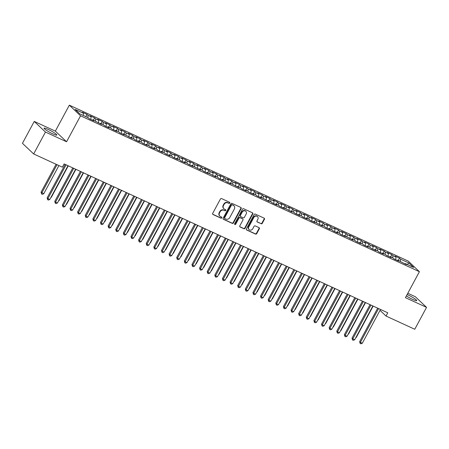 <?xml version="1.0" encoding="UTF-8"?>
<svg xmlns="http://www.w3.org/2000/svg" width="449" height="449" viewBox="0 0 449 449"><rect width="100%" height="100%" fill="white"/><g stroke="black" fill="none" stroke-linecap="round" stroke-linejoin="round"><path stroke-width="0.67" d="M229.759 203.043A0.64 0.572 133.5 0 0 229.534 202.246L221.587 198.587A0.915 0.814 133.5 0 0 220.408 199.042L212.691 213.37A0.915 0.814 133.5 0 0 213.011 214.51L220.959 218.169A0.64 0.572 133.5 0 0 221.559 217.052L220.532 216.581A2.919 2.61 133.5 0 1 219.898 216.149A2.919 2.61 133.5 0 1 219.51 212.933L220.15 211.737A2.919 2.61 133.5 0 1 223.916 210.289L224.949 210.761A0.64 0.572 133.5 0 0 225.55 209.649L224.517 209.178A2.919 2.61 133.5 0 1 223.883 208.746A2.919 2.61 133.5 0 1 223.495 205.524L224.141 204.334A2.919 2.61 133.5 0 1 227.907 202.886L228.934 203.358A0.64 0.572 133.5 0 0 229.759 203.043M223.883 208.746L223.58 208.459A2.919 2.61 133.5 0 1 223.192 205.238L223.838 204.042A2.919 2.61 133.5 0 1 227.604 202.6L228.631 203.071A0.64 0.572 133.5 0 0 229.49 202.224M212.68 214.212A0.915 0.814 133.5 0 0 212.708 214.224L220.655 217.883A0.64 0.572 133.5 0 0 221.514 217.035M219.898 216.149L219.595 215.862A2.919 2.61 133.5 0 1 219.207 212.641L219.847 211.451A2.919 2.61 133.5 0 1 223.613 210.003L224.646 210.474A0.64 0.572 133.5 0 0 225.505 209.627M406.373 295.919A7.246 0.949 28.3 0 0 412.715 299.416A7.246 0.949 28.3 0 0 416.734 300.611A7.246 0.949 28.3 0 0 407.989 294.931A7.246 0.949 28.3 0 0 407.108 294.544M48.077 129.368A7.246 0.949 28.3 0 0 44.058 128.173A7.246 0.949 28.3 0 0 52.802 133.853A7.246 0.949 28.3 0 0 56.821 135.042A7.246 0.949 28.3 0 0 48.077 129.368M261.094 223.765A0.915 0.814 133.5 0 0 262.272 223.316L264.439 219.292A0.915 0.814 133.5 0 0 264.119 218.152L255.29 214.089A0.915 0.814 133.5 0 0 254.112 214.543L246.394 228.878A0.915 0.814 133.5 0 0 246.714 230.017L255.543 234.075A0.915 0.814 133.5 0 0 256.721 233.626L259.337 228.766A0.915 0.814 133.5 0 0 259.017 227.626L255.24 225.892A0.915 0.814 133.5 0 0 254.061 226.341L252.765 228.749A2.441 2.178 133.5 0 1 248.763 226.908L253.842 217.473A2.441 2.178 133.5 0 1 257.844 219.314L256.996 220.886A0.915 0.814 133.5 0 0 257.316 222.031L260.79 223.479A0.915 0.814 133.5 0 0 261.969 223.024L264.135 219.005A0.915 0.814 133.5 0 0 264.147 218.163M387.768 312.801L64.14 163.924L62.394 167.168L33.658 153.951L45.45 132.051L66.564 141.761L80.539 115.808L419.411 271.696L405.436 297.653L426.55 307.363L414.758 329.263L386.022 316.045L387.768 312.801M241.169 208.589A0.915 0.814 133.5 0 0 240.849 207.449L232.021 203.386A0.915 0.814 133.5 0 0 230.848 203.84L223.131 218.169A0.915 0.814 133.5 0 0 223.45 219.314L232.273 223.372A0.915 0.814 133.5 0 0 233.452 222.923L241.169 208.589L240.866 208.302A0.915 0.814 133.5 0 0 240.877 207.46M243.655 208.74L252.484 212.804A0.915 0.814 133.5 0 1 252.804 213.943L245.087 228.272A0.915 0.814 133.5 0 1 243.908 228.726L240.131 226.986A0.915 0.814 133.5 0 1 239.811 225.847L242.943 220.032A0.915 0.814 133.5 0 0 242.623 218.893L240.114 217.743A0.915 0.814 133.5 0 0 238.941 218.192L235.68 224.242A0.64 0.572 133.5 0 1 234.636 223.765L242.477 209.189A0.915 0.814 133.5 0 1 243.655 208.74M80.539 115.808L69.331 105.173L408.203 261.06L419.411 271.696M85.793 116.622L86.999 114.377L82.425 112.272L83.503 113.294L75.118 109.433L79.782 113.861L88.167 117.717L89.244 118.738L93.819 120.843L92.741 119.821L101.44 124.345L100.363 123.329L103.41 124.727L104.488 125.748L109.062 127.853L107.985 126.831L111.032 128.234L112.11 129.256L116.684 131.361L115.606 130.339L118.654 131.742L119.731 132.764L124.306 134.863L123.228 133.847L131.927 138.371L130.85 137.349L133.897 138.752L134.975 139.774L139.549 141.878L138.472 140.857L141.525 142.26L142.597 143.282L147.171 145.386L146.093 144.365L149.147 145.768L150.219 146.784L154.793 148.888L153.715 147.873L156.768 149.27L157.84 150.292L162.415 152.396L161.337 151.375L164.39 152.778L165.462 153.799L170.036 155.904L168.959 154.883L172.012 156.286L173.084 157.307L177.658 159.406L176.58 158.39L179.634 159.793L180.706 160.809L185.28 162.914L184.208 161.893L187.255 163.296L188.327 164.317L192.902 166.422L191.83 165.4L200.523 169.93L199.451 168.908L202.499 170.311L203.571 171.333L208.145 173.432L207.073 172.416L215.767 176.94L214.695 175.918L217.743 177.321L218.815 178.343L223.389 180.447L222.317 179.426L225.364 180.829L226.442 181.851L231.011 183.955L229.939 182.934L238.632 187.458L237.56 186.442L240.608 187.839L241.685 188.861L246.254 190.965L245.182 189.944L248.23 191.347L249.307 192.368L253.876 194.473L252.804 193.452L255.851 194.855L256.929 195.876L261.498 197.975L260.426 196.959L269.125 201.483L268.047 200.462L271.095 201.865L272.173 202.886L276.747 204.991L275.669 203.969L278.717 205.373L279.794 206.394L284.369 208.499L283.291 207.477L291.99 212.001L290.913 210.985L293.96 212.383L295.038 213.404L299.612 215.509L298.534 214.487L301.582 215.89L302.66 216.912L307.234 219.017L306.156 217.995L309.204 219.398L310.281 220.42L314.856 222.519L313.778 221.503L322.477 226.027L321.4 225.005L324.447 226.408L325.525 227.43L330.099 229.534L329.022 228.513L332.069 229.916L333.147 230.938L337.721 233.042L336.643 232.021L339.691 233.424L340.769 234.445L345.343 236.544L344.265 235.529L352.965 240.052L351.887 239.031L354.94 240.434L356.012 241.455L360.586 243.56L359.509 242.539L362.562 243.942L363.634 244.963L368.208 247.068L367.13 246.046L370.184 247.45L371.256 248.465L375.83 250.57L374.752 249.554L377.805 250.952L378.877 251.973L383.452 254.078L382.374 253.056L385.427 254.46L386.499 255.481L391.073 257.586L389.996 256.564L393.049 257.967L394.121 258.989L398.695 261.088L397.623 260.072L406.317 264.596L405.245 263.574L404.79 263.894M86.999 114.377L88.077 115.393L91.125 116.796L90.799 119.451M93.414 120.13L94.621 117.879L90.047 115.78L91.125 116.796M94.621 117.879L95.699 118.901L98.746 120.304L98.421 122.959M101.036 123.638L102.243 121.387L97.674 119.282L98.746 120.304M102.243 121.387L103.321 122.409L106.368 123.812L106.048 126.466M108.658 127.14L109.865 124.895L105.296 122.79L106.368 123.812M109.865 124.895L110.942 125.916L113.99 127.314L113.67 129.974M116.28 130.648L117.486 128.403L112.918 126.298L113.99 127.314M117.486 128.403L118.564 129.419L121.612 130.822L121.292 133.476M123.902 134.156L125.108 131.905L120.54 129.8L121.612 130.822M125.108 131.905L126.186 132.926L129.233 134.33L128.914 136.984M131.523 137.658L132.73 135.413L128.161 133.308L129.233 134.33M132.73 135.413L133.808 136.434L136.855 137.837L136.535 140.492M139.145 141.166L140.357 138.921L135.783 136.816L136.855 137.837M140.357 138.921L141.429 139.936L144.477 141.34L144.157 143.994M146.767 144.673L147.979 142.423L143.405 140.324L144.477 141.34M147.979 142.423L149.051 143.444L152.099 144.847L151.779 147.502M154.389 148.181L155.601 145.931L151.027 143.826L152.099 144.847M155.601 145.931L156.673 146.952L159.721 148.355L159.401 151.01M162.01 151.683L163.223 149.438L158.649 147.334L159.721 148.355M163.223 149.438L164.295 150.46L167.342 151.863L167.022 154.518M169.632 155.191L170.844 152.946L166.27 150.842L167.342 151.863M170.844 152.946L171.916 153.962L174.964 155.365L174.644 158.02M177.254 158.699L178.466 156.448L173.892 154.349L174.964 155.365M178.466 156.448L179.538 157.47L182.591 158.873L182.266 161.528M184.876 162.201L186.088 159.956L181.514 157.852L182.591 158.873M186.088 159.956L187.16 160.978L190.213 162.381L189.888 165.036M192.498 165.709L193.71 163.464L189.136 161.359L190.213 162.381M193.71 163.464L194.782 164.486L197.835 165.883L197.509 168.543M200.119 169.217L201.332 166.972L196.757 164.867L197.835 165.883M201.332 166.972L202.404 167.988L205.457 169.391L205.131 172.046M207.741 172.725L208.953 170.474L204.379 168.369L205.457 169.391M208.953 170.474L210.025 171.496L213.079 172.899L212.753 175.553M215.363 176.227L216.575 173.982L212.001 171.877L213.079 172.899M216.575 173.982L217.647 175.003L220.7 176.406L220.375 179.061M222.985 179.735L224.197 177.49L219.623 175.385L220.7 176.406M224.197 177.49L225.275 178.506L228.322 179.909L227.997 182.563M230.606 183.243L231.819 180.992L227.245 178.893L228.322 179.909M231.819 180.992L232.896 182.013L235.944 183.417L235.618 186.071M238.228 186.75L239.44 184.5L234.866 182.395L235.944 183.417M239.44 184.5L240.518 185.521L243.566 186.924L243.24 189.579M245.85 190.253L247.062 188.008L242.488 185.903L243.566 186.924M247.062 188.008L248.14 189.029L251.187 190.427L250.862 193.087M253.472 193.76L254.684 191.515L250.11 189.411L251.187 190.427M254.684 191.515L255.762 192.531L258.809 193.934L258.484 196.589M261.094 197.268L262.306 195.018L257.732 192.913L258.809 193.934M262.306 195.018L263.383 196.039L266.431 197.442L266.105 200.097M268.721 200.77L269.928 198.525L265.353 196.421L266.431 197.442M269.928 198.525L271.005 199.547L274.053 200.95L273.727 203.605M276.343 204.278L277.549 202.033L272.975 199.928L274.053 200.95M277.549 202.033L278.627 203.049L281.675 204.452L281.349 207.107M283.964 207.786L285.171 205.535L280.597 203.436L281.675 204.452M285.171 205.535L286.249 206.557L289.296 207.96L288.971 210.615M291.586 211.294L292.793 209.043L288.219 206.938L289.296 207.96M292.793 209.043L293.871 210.065L296.918 211.468L296.593 214.122M299.208 214.796L300.415 212.551L295.84 210.446L296.918 211.468M300.415 212.551L301.492 213.572L304.54 214.976L304.214 217.63M306.83 218.304L308.036 216.059L303.462 213.954L304.54 214.976M308.036 216.059L309.114 217.075L312.162 218.478L311.836 221.133M314.452 221.812L315.658 219.561L311.09 217.456L312.162 218.478M315.658 219.561L316.736 220.582L319.783 221.986L319.464 224.64M322.073 225.314L323.28 223.069L318.711 220.964L319.783 221.986M323.28 223.069L324.358 224.09L327.405 225.493L327.085 228.148M329.695 228.822L330.902 226.577L326.333 224.472L327.405 225.493M330.902 226.577L331.979 227.598L335.027 228.996L334.707 231.65M337.317 232.329L338.524 230.079L333.955 227.98L335.027 228.996M338.524 230.079L339.601 231.1L342.649 232.503L342.329 235.158M344.939 235.837L346.145 233.587L341.577 231.482L342.649 232.503M346.145 233.587L347.223 234.608L350.271 236.011L349.951 238.666M352.56 239.339L353.773 237.094L349.199 234.99L350.271 236.011M353.773 237.094L354.845 238.116L357.892 239.519L357.572 242.174M360.182 242.847L361.394 240.602L356.82 238.498L357.892 239.519M361.394 240.602L362.466 241.618L365.514 243.021L365.194 245.676M367.804 246.355L369.016 244.104L364.442 242.005L365.514 243.021M369.016 244.104L370.088 245.126L373.136 246.529L372.816 249.184M375.426 249.863L376.638 247.612L372.064 245.508L373.136 246.529M376.638 247.612L377.71 248.634L380.758 250.037L380.438 252.692M383.048 253.365L384.26 251.12L379.686 249.015L380.758 250.037M384.26 251.12L385.332 252.142L388.385 253.539L388.059 256.199M390.669 256.873L391.882 254.628L387.307 252.523L388.385 253.539M391.882 254.628L392.954 255.644L396.007 257.047L395.681 259.702M398.291 260.381L399.503 258.13L394.929 256.025L396.007 257.047M399.503 258.13L400.575 259.152L408.96 263.007L413.624 267.436L405.245 263.574M397.623 260.072L397.169 260.386M400.575 259.152L400.317 261.307M408.96 263.007L407.204 264.478M389.996 256.564L389.547 256.884M392.954 255.644L392.69 257.805M382.374 253.056L381.925 253.376M385.332 252.142L385.068 254.297M374.752 249.554L374.303 249.869M377.71 248.634L377.446 250.789M367.13 246.046L366.681 246.366M370.088 245.126L369.824 247.287M359.509 242.539L359.06 242.858M362.466 241.618L362.203 243.779M351.887 239.031L351.438 239.351M354.845 238.116L354.581 240.271M344.265 235.529L343.816 235.843M347.223 234.608L346.959 236.763M336.643 232.021L336.194 232.341M339.601 231.1L339.337 233.261M329.022 228.513L328.573 228.833M331.979 227.598L331.716 229.753M321.4 225.005L320.951 225.325M324.358 224.09L324.094 226.245M313.778 221.503L313.329 221.817M316.736 220.582L316.472 222.743M306.156 217.995L305.707 218.315M309.114 217.075L308.85 219.235M298.534 214.487L298.085 214.807M301.492 213.572L301.228 215.728M290.913 210.985L290.464 211.299M293.871 210.065L293.607 212.22M283.291 207.477L282.842 207.797M286.249 206.557L285.985 208.718M275.669 203.969L275.22 204.289M278.627 203.049L278.363 205.21M268.047 200.462L267.598 200.782M271.005 199.547L270.741 201.702M260.426 196.959L259.977 197.274M263.383 196.039L263.12 198.194M252.804 193.452L252.355 193.772M255.762 192.531L255.498 194.692M245.182 189.944L244.733 190.264M248.14 189.029L247.876 191.184M237.56 186.442L237.111 186.756M240.518 185.521L240.254 187.676M229.939 182.934L229.49 183.254M232.896 182.013L232.633 184.174M222.317 179.426L221.868 179.746M225.275 178.506L225.011 180.666M214.695 175.918L214.246 176.238M217.647 175.003L217.389 177.159M207.073 172.416L206.624 172.73M210.025 171.496L209.767 173.651M199.451 168.908L198.997 169.228M202.404 167.988L202.145 170.149M191.83 165.4L191.375 165.72M194.782 164.486L194.524 166.641M184.208 161.893L183.753 162.212M187.16 160.978L186.902 163.133M176.58 158.39L176.131 158.705M179.538 157.47L179.274 159.631M168.959 154.883L168.51 155.202M171.916 153.962L171.653 156.123M161.337 151.375L160.888 151.695M164.295 150.46L164.031 152.615M153.715 147.873L153.266 148.187M156.673 146.952L156.409 149.107M146.093 144.365L145.644 144.685M149.051 143.444L148.787 145.605M138.472 140.857L138.023 141.177M141.429 139.936L141.166 142.097M130.85 137.349L130.401 137.669M133.808 136.434L133.544 138.589M123.228 133.847L122.779 134.161M126.186 132.926L125.922 135.087M115.606 130.339L115.157 130.659M118.564 129.419L118.3 131.579M107.985 126.831L107.535 127.151M110.942 125.916L110.678 128.072M100.363 123.329L99.914 123.643M103.321 122.409L103.057 124.564M92.741 119.821L92.292 120.141M95.699 118.901L95.435 121.062M88.077 115.393L87.813 117.554M380.017 310.349L386.022 316.045M426.55 307.363L415.342 296.733L407.799 293.264M66.564 141.761L55.356 131.13L34.242 121.421L45.45 132.051M34.242 121.421L22.45 143.321L33.658 153.951M55.356 131.13L69.331 105.173M83.503 113.294L83.239 115.449M223.119 219.011A0.915 0.814 133.5 0 0 223.147 219.022L231.976 223.086A0.915 0.814 133.5 0 0 233.149 222.637L240.866 208.302M232.245 204.879A0.64 0.572 133.5 0 0 231.42 205.199L224.646 217.776A0.64 0.572 133.5 0 0 224.87 218.579L225.954 219.073A2.919 2.61 133.5 0 0 229.72 217.63L234.35 209.032A2.919 2.61 133.5 0 0 233.968 205.81A2.919 2.61 133.5 0 0 233.328 205.378L231.942 204.592A0.64 0.572 133.5 0 0 231.117 204.912L231.42 205.199M224.73 218.483L224.427 218.197A0.64 0.572 133.5 0 1 224.343 217.49L231.117 204.912M233.968 205.81L233.665 205.524A2.919 2.61 133.5 0 0 233.025 205.092L233.328 205.378M231.942 204.592L233.025 205.092M239.8 226.689A0.915 0.814 133.5 0 0 239.828 226.7L243.605 228.44A0.915 0.814 133.5 0 0 244.784 227.985L252.501 213.657A0.915 0.814 133.5 0 0 252.512 212.815M242.819 219.028L242.516 218.742A0.915 0.814 133.5 0 0 242.32 218.607L239.811 217.456A0.915 0.814 133.5 0 0 238.638 217.905L235.377 223.956L235.68 224.242M234.597 224.292A0.64 0.572 133.5 0 0 235.377 223.956M246.187 214.005A2.441 2.178 133.5 0 0 242.185 212.164L240.395 215.486A0.915 0.814 133.5 0 0 240.715 216.626L243.223 217.782A0.915 0.814 133.5 0 0 244.402 217.327L246.187 214.005M245.867 211.311L245.564 211.024A2.441 2.178 133.5 0 0 241.882 211.872L242.185 212.164M240.518 216.491L240.215 216.205A0.915 0.814 133.5 0 1 240.092 215.2L241.882 211.872M256.985 221.727A0.915 0.814 133.5 0 0 257.013 221.739L260.79 223.479M257.524 216.626L257.221 216.339A2.441 2.178 133.5 0 0 253.539 217.187L253.842 217.473M249.083 229.602L248.78 229.31A2.441 2.178 133.5 0 1 248.46 226.622L253.539 217.187M246.383 229.714A0.915 0.814 133.5 0 0 246.411 229.731L255.24 233.789A0.915 0.814 133.5 0 0 256.418 233.34L259.034 228.479A0.915 0.814 133.5 0 0 259.045 227.643M56.091 164.272L41.084 192.15L43.744 193.749L58.914 165.569M57.012 164.693L41.836 192.868L41.617 193.974L41.084 192.15M43.744 193.749L42.374 194.322L41.617 193.974M65.178 164.401L47.139 197.897L47.897 198.615L66.093 164.822M49.8 199.491L48.436 200.069L47.673 199.721L47.897 198.615L49.8 199.491L67.995 165.698M47.673 199.721L47.139 197.897M51.079 197.122L51.366 197.251L68.282 165.833M51.366 197.251L50.905 197.448M58.701 200.63L58.987 200.759L75.903 169.34M58.987 200.759L58.527 200.956M72.8 167.909L54.761 201.405L55.519 202.123L73.715 168.33M57.427 202.999L56.058 203.577L55.294 203.223L55.519 202.123L57.427 202.999L75.617 169.206M55.294 203.223L54.761 201.405M80.422 171.417L62.383 204.912L63.141 205.631L81.336 171.838M65.049 206.506L63.679 207.084L62.916 206.731L63.141 205.631L65.049 206.506L83.245 172.713M62.916 206.731L62.383 204.912M66.323 204.132L66.609 204.267L83.531 172.843M66.609 204.267L66.149 204.458M73.945 207.64L74.231 207.769L91.153 176.35M74.231 207.769L73.771 207.966M88.043 174.919L70.005 208.415L70.762 209.133L88.958 175.34M72.671 210.014L71.301 210.587L70.538 210.239L70.762 209.133L72.671 210.014L90.866 176.221M70.538 210.239L70.005 208.415M95.665 178.427L77.626 211.922L78.384 212.641L96.58 178.848M80.292 213.516L78.923 214.094L78.16 213.741L78.384 212.641L80.292 213.516L98.488 179.723M78.16 213.741L77.626 211.922M81.566 211.148L81.853 211.277L98.774 179.858M81.853 211.277L81.392 211.473M103.287 181.935L85.248 215.43L86.006 216.149L104.202 182.356M87.914 217.024L86.545 217.602L85.781 217.249L86.006 216.149L87.914 217.024L106.11 183.231M85.781 217.249L85.248 215.43M89.188 214.65L89.474 214.785L106.396 183.36M89.474 214.785L89.014 214.981M110.909 185.437L92.87 218.938L93.628 219.656L111.823 185.864M95.536 220.532L94.167 221.104L93.403 220.756L93.628 219.656L95.536 220.532L113.732 186.739M93.403 220.756L92.87 218.938M96.81 218.158L97.096 218.293L114.018 186.868M97.096 218.293L96.636 218.483M118.53 188.945L100.492 222.44L101.25 223.159L119.445 189.366M103.158 224.034L101.788 224.612L101.025 224.264L101.25 223.159L103.158 224.034L121.353 190.241M101.025 224.264L100.492 222.44M104.432 221.666L104.718 221.795L121.64 190.376M104.718 221.795L104.258 221.991M126.152 192.453L108.114 225.948L108.871 226.666L127.067 192.874M110.78 227.542L109.41 228.12L108.647 227.766L108.871 226.666L110.78 227.542L128.975 193.749M108.647 227.766L108.114 225.948M112.054 225.174L112.34 225.303L129.261 193.884M112.34 225.303L111.88 225.499M133.774 195.96L115.735 229.456L116.493 230.174L134.689 196.381M118.401 231.05L117.032 231.628L116.269 231.274L116.493 230.174L118.401 231.05L136.597 197.257M116.269 231.274L115.735 229.456M119.675 228.676L119.962 228.81L136.883 197.386M119.962 228.81L119.501 229.001M141.396 199.463L123.357 232.958L124.115 233.676L142.311 199.884M126.023 234.558L124.654 235.13L123.896 234.782L124.115 233.676L126.023 234.558L144.219 200.765M123.896 234.782L123.357 232.958M127.297 232.184L127.583 232.313L144.505 200.894M127.583 232.313L127.123 232.509M149.017 202.97L130.979 236.466L131.737 237.184L149.932 203.391M133.645 238.06L132.275 238.638L131.518 238.29L131.737 237.184L133.645 238.06L151.841 204.267M131.518 238.29L130.979 236.466M134.919 235.691L135.205 235.82L152.127 204.402M135.205 235.82L134.745 236.017M156.639 206.478L138.601 239.974L139.358 240.692L157.554 206.899M141.267 241.568L139.897 242.146L139.139 241.792L139.358 240.692L141.267 241.568L159.462 207.775M139.139 241.792L138.601 239.974M142.541 239.194L142.827 239.328L159.749 207.909M142.827 239.328L142.367 239.525M164.261 209.98L146.222 243.481L146.98 244.2L165.176 210.407M148.888 245.075L147.519 245.648L146.761 245.3L146.98 244.2L148.888 245.075L167.084 211.283M146.761 245.3L146.222 243.481M150.162 242.701L150.449 242.836L167.37 211.412M150.449 242.836L149.988 243.027M171.883 213.488L153.85 246.984L154.602 247.702L172.798 213.909M156.51 248.583L155.141 249.156L154.383 248.808L154.602 247.702L156.51 248.583L174.706 214.79M154.383 248.808L153.85 246.984M157.79 246.209L158.076 246.338L174.992 214.919M158.076 246.338L157.61 246.535M179.505 216.996L161.472 250.491L162.224 251.21L180.419 217.417M164.132 252.085L162.768 252.664L162.005 252.31L162.224 251.21L164.132 252.085L182.328 218.293M162.005 252.31L161.472 250.491M165.412 249.717L165.698 249.846L182.614 218.427M165.698 249.846L165.232 250.042M187.126 220.504L169.093 253.999L169.851 254.718L188.047 220.925M171.754 255.593L170.39 256.171L169.627 255.818L169.851 254.718L171.754 255.593L189.949 221.8M169.627 255.818L169.093 253.999M173.033 253.219L173.32 253.354L190.236 221.929M173.32 253.354L172.854 253.55M194.748 224.006L176.715 257.507L177.473 258.226L195.669 224.433M179.376 259.101L178.012 259.674L177.248 259.326L177.473 258.226L179.376 259.101L197.571 225.308M177.248 259.326L176.715 257.507M180.655 256.727L180.941 256.862L197.857 225.437M180.941 256.862L180.476 257.053M202.37 227.514L184.337 261.009L185.095 261.728L203.29 227.935M186.997 262.603L185.633 263.181L184.87 262.833L185.095 261.728L186.997 262.603L205.193 228.81M184.87 262.833L184.337 261.009M188.277 260.235L188.563 260.364L205.479 228.945M188.563 260.364L188.097 260.56M209.992 231.022L191.959 264.517L192.716 265.236L210.912 231.443M194.619 266.111L193.255 266.689L192.492 266.336L192.716 265.236L194.619 266.111L212.815 232.318M192.492 266.336L191.959 264.517M195.899 263.743L196.185 263.872L213.101 232.453M196.185 263.872L195.719 264.068M217.613 234.53L199.581 268.025L200.338 268.743L218.534 234.95M202.241 269.619L200.877 270.197L200.114 269.843L200.338 268.743L202.241 269.619L220.437 235.826M200.114 269.843L199.581 268.025M203.52 267.245L203.807 267.38L220.723 235.955M203.807 267.38L203.341 267.57M225.235 238.032L207.202 271.527L207.96 272.246L226.156 238.453M209.863 273.127L208.499 273.699L207.735 273.351L207.96 272.246L209.863 273.127L228.058 239.334M207.735 273.351L207.202 271.527M211.142 270.753L211.428 270.882L228.345 239.463M211.428 270.882L210.963 271.078M232.857 241.54L214.824 275.035L215.582 275.753L233.777 241.96M217.484 276.629L216.121 277.207L215.357 276.853L215.582 275.753L217.484 276.629L235.68 242.836M215.357 276.853L214.824 275.035M218.764 274.26L219.05 274.39L235.966 242.971M219.05 274.39L218.59 274.586M226.386 277.763L226.672 277.897L243.588 246.473M226.672 277.897L226.212 278.094M234.008 281.27L234.294 281.405L251.21 249.981M234.294 281.405L233.834 281.596M241.629 284.778L241.916 284.907L258.832 253.489M241.916 284.907L241.455 285.104M249.251 288.286L249.537 288.415L266.453 256.996M249.537 288.415L249.077 288.612M256.873 291.788L257.159 291.923L274.075 260.499M257.159 291.923L256.699 292.114M264.495 295.296L264.781 295.425L281.697 264.006M264.781 295.425L264.321 295.622M240.479 245.047L222.446 278.543L223.204 279.261L241.399 245.468M225.106 280.137L223.742 280.715L222.979 280.361L223.204 279.261L225.106 280.137L243.302 246.344M222.979 280.361L222.446 278.543M248.101 248.55L230.068 282.051L230.825 282.769L249.021 248.976M232.728 283.645L231.364 284.217L230.601 283.869L230.825 282.769L232.728 283.645L250.924 249.852M230.601 283.869L230.068 282.051M255.722 252.057L237.689 285.553L238.447 286.271L256.643 252.478M240.35 287.147L238.986 287.725L238.223 287.377L238.447 286.271L240.35 287.147L258.545 253.354M238.223 287.377L237.689 285.553M263.344 255.565L245.311 289.061L246.069 289.779L264.265 255.986M247.971 290.655L246.608 291.233L245.844 290.879L246.069 289.779L247.971 290.655L266.167 256.862M245.844 290.879L245.311 289.061M270.971 259.073L252.933 292.568L253.691 293.287L271.886 259.494M255.593 294.162L254.229 294.74L253.466 294.387L253.691 293.287L255.593 294.162L273.789 260.369M253.466 294.387L252.933 292.568M278.593 262.575L260.555 296.071L261.312 296.789L279.508 262.996M263.215 297.67L261.851 298.243L261.088 297.895L261.312 296.789L263.215 297.67L281.411 263.877M261.088 297.895L260.555 296.071M286.215 266.083L268.176 299.578L268.934 300.297L287.13 266.504M270.842 301.172L269.473 301.75L268.71 301.402L268.934 300.297L270.842 301.172L289.033 267.38M268.71 301.402L268.176 299.578M272.116 298.804L272.403 298.933L289.319 267.514M272.403 298.933L271.942 299.129M293.837 269.591L275.798 303.086L276.556 303.805L294.752 270.012M278.464 304.68L277.095 305.258L276.331 304.905L276.556 303.805L278.464 304.68L296.66 270.887M276.331 304.905L275.798 303.086M279.738 302.306L280.024 302.441L296.946 271.022M280.024 302.441L279.564 302.637M301.459 273.093L283.42 306.594L284.178 307.312L302.373 273.52M286.086 308.188L284.717 308.76L283.953 308.412L284.178 307.312L286.086 308.188L304.282 274.395M283.953 308.412L283.42 306.594M287.36 305.814L287.646 305.949L304.568 274.524M287.646 305.949L287.186 306.139M309.08 276.601L291.042 310.096L291.799 310.815L309.995 277.022M293.708 311.696L292.338 312.268L291.575 311.92L291.799 310.815L293.708 311.696L311.903 277.903M291.575 311.92L291.042 310.096M294.982 309.322L295.268 309.451L312.19 278.032M295.268 309.451L294.808 309.647M316.702 280.109L298.664 313.604L299.421 314.322L317.617 280.53M301.33 315.198L299.96 315.776L299.197 315.423L299.421 314.322L301.33 315.198L319.525 281.405M299.197 315.423L298.664 313.604M302.604 312.83L302.89 312.959L319.811 281.54M302.89 312.959L302.43 313.155M324.324 283.616L306.285 317.112L307.043 317.83L325.239 284.037M308.951 318.706L307.582 319.284L306.819 318.93L307.043 317.83L308.951 318.706L327.147 284.913M306.819 318.93L306.285 317.112M310.225 316.332L310.512 316.466L327.433 285.042M310.512 316.466L310.051 316.663M331.946 287.119L313.907 320.62L314.665 321.338L332.861 287.545M316.573 322.214L315.204 322.786L314.44 322.438L314.665 321.338L316.573 322.214L334.769 288.421M314.44 322.438L313.907 320.62M317.847 319.84L318.133 319.974L335.055 288.55M318.133 319.974L317.673 320.165M339.567 290.626L321.529 324.122L322.287 324.84L340.482 291.047M324.195 325.716L322.825 326.294L322.062 325.946L322.287 324.84L324.195 325.716L342.391 291.923M322.062 325.946L321.529 324.122M325.469 323.347L325.755 323.476L342.677 292.058M325.755 323.476L325.295 323.673M347.189 294.134L329.151 327.63L329.908 328.348L348.104 294.555M331.817 329.224L330.447 329.802L329.684 329.448L329.908 328.348L331.817 329.224L350.012 295.431M329.684 329.448L329.151 327.63M333.091 326.855L333.377 326.984L350.299 295.565M333.377 326.984L332.917 327.181M354.811 297.642L336.772 331.137L337.53 331.856L355.726 298.063M339.438 332.731L338.069 333.31L337.311 332.956L337.53 331.856L339.438 332.731L357.634 298.939M337.311 332.956L336.772 331.137M340.712 330.357L340.999 330.492L357.92 299.068M340.999 330.492L340.538 330.683M362.433 301.144L344.394 334.64L345.152 335.358L363.348 301.565M347.06 336.239L345.691 336.812L344.933 336.464L345.152 335.358L347.06 336.239L365.256 302.446M344.933 336.464L344.394 334.64M348.334 333.865L348.62 333.994L365.542 302.575M348.62 333.994L348.16 334.191M370.055 304.652L352.016 338.148L352.774 338.866L370.969 305.073M354.682 339.741L353.312 340.32L352.555 339.966L352.774 338.866L354.682 339.741L372.878 305.949M352.555 339.966L352.016 338.148M355.956 337.373L356.242 337.502L373.164 306.083M356.242 337.502L355.782 337.699M377.676 308.16L359.643 341.655L360.395 342.374L378.591 308.581M362.304 343.249L360.934 343.827L360.177 343.474L360.395 342.374L362.304 343.249L380.499 309.456M360.177 343.474L359.643 341.655M227.604 202.6L227.907 202.886M223.838 204.042L224.141 204.334M223.192 205.238L223.495 205.524M224.646 210.474L224.949 210.761M223.613 210.003L223.916 210.289M219.847 211.451L220.15 211.737M219.207 212.641L219.51 212.933M220.655 217.883L220.959 218.169M212.708 214.224L213.011 214.51M228.631 203.071L228.934 203.358M233.149 222.637L233.452 222.923M231.976 223.086L232.273 223.372M223.147 219.022L223.45 219.314M224.343 217.49L224.646 217.776M252.501 213.657L252.804 213.943M244.784 227.985L245.087 228.272M243.605 228.44L243.908 228.726M239.828 226.7L240.131 226.986M242.32 218.607L242.623 218.893M239.811 217.456L240.114 217.743M238.638 217.905L238.941 218.192M240.092 215.2L240.395 215.486M257.013 221.739L257.316 222.031M248.46 226.622L248.763 226.908M259.034 228.479L259.337 228.766M256.418 233.34L256.721 233.626M255.24 233.789L255.543 234.075M246.411 229.731L246.714 230.017M264.135 219.005L264.439 219.292M261.969 223.024L262.272 223.316"/></g></svg>
